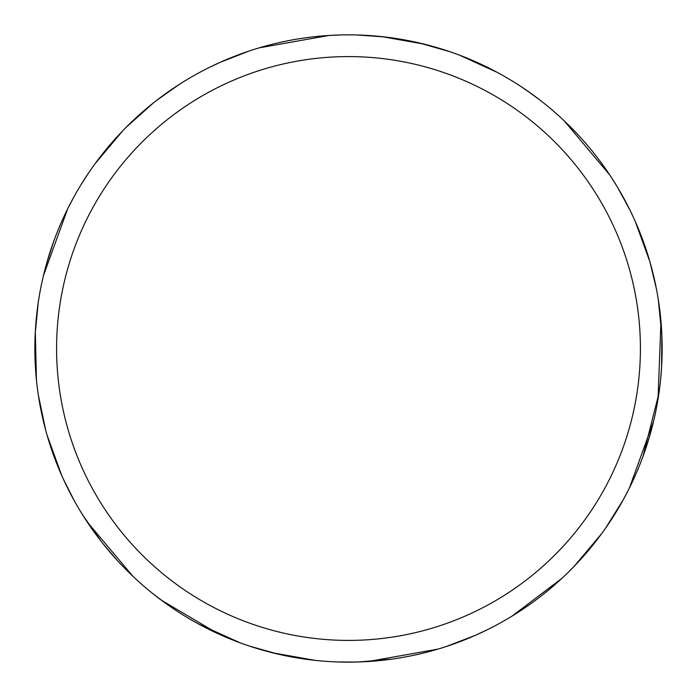 <?xml version="1.0" encoding="UTF-8"?>
<svg xmlns="http://www.w3.org/2000/svg" width="697" height="697" viewBox="0 0 697 697"><rect width="100%" height="100%" fill="white"/><g stroke="black" fill="none" stroke-linecap="round" stroke-linejoin="round"><path stroke-width="1.05" d="M348.5 34.859A313.641 313.641 0 0 1 662.141 348.5A313.641 313.641 0 0 1 348.5 662.141A313.641 313.641 0 0 1 34.859 348.5A313.641 313.641 0 0 1 348.5 34.859M348.5 56.588A291.912 291.912 0 0 1 640.412 348.5A291.912 291.912 0 0 1 348.5 640.412A291.912 291.912 0 0 1 56.588 348.5A291.912 291.912 0 0 1 348.5 56.588M218.1 633.747L161.425 600.239M74.257 500.681L63.27 478.935M35.251 332.939L38.239 302.585M43.902 273.747L46.002 265.635M126.244 127.203L153.148 103.13M178.632 84.842L182.457 82.412M610.45 176.01L616.618 185.768M661.584 367.197L660.468 380.867M392.472 659.057L358.728 661.976M355.81 662.054L337.548 661.95M165.86 603.48L153.636 594.262M45.749 430.424L38.335 395.033M36.558 381.102L35.042 359.234M521.182 86.681L532.421 94.452M643.383 241.667L648.21 256.06M646.407 446.603L643.854 454.026M529.302 604.778L520.145 610.999M418.697 42.813L449.739 51.648M459.314 55.089L497.257 72.383M294.474 657.454L280.264 654.622M116.922 560.013L102.276 542.797M101.657 542.013L83.135 515.684M36.436 379.882L35.32 331.458M81.183 184.461L88.876 172.525M219.912 62.434L248.995 51.064M381.956 36.653L424.246 44.146M564.1 120.72L609.797 175.025M628.851 489.111L623.493 499.331M488.85 628.99L476.452 634.854M278.051 654.126L249.456 646.093M240.343 642.904L198.898 624.163M660.956 321.317L658.029 399.111M623.153 499.949L605.362 528.474M475.389 635.324L446.193 646.537M635.298 221.55L649.952 261.924M653.568 421.328L629.382 488.048M366.901 661.601L355.365 662.063M356.916 34.972L384.735 36.958M520.92 86.506L521.373 86.803M528.753 91.83L541.003 100.882M649.918 261.793L656.496 289.281M658.264 299.327L661.862 335.379M601.842 533.405L574.206 566.278M437.96 649.107L368.086 661.531M480.277 63.889L490.374 68.785M618.082 188.207L630.14 210.477M661.828 334.429L661.566 367.476M658.909 393.404L643.035 456.282M576.262 564.126L568.247 572.289M561.817 578.432L511.877 616.226M61.702 475.45L47.047 435.076M43.432 275.672L67.618 208.952M330.099 35.399L341.635 34.937M86.55 520.99L80.382 511.232M35.416 329.777L36.54 316.089M315.044 660.347L272.754 652.854M132.9 576.28L87.203 521.975M68.149 207.889L73.507 197.669M208.115 68.036L220.487 62.172M175.818 610.319L164.579 602.557M53.599 455.28L48.764 440.844M46.351 264.39L53.625 241.641M156.616 100.412L178.659 84.825M95.158 163.595L122.794 130.722M259.04 47.893L328.914 35.469"/></g></svg>
